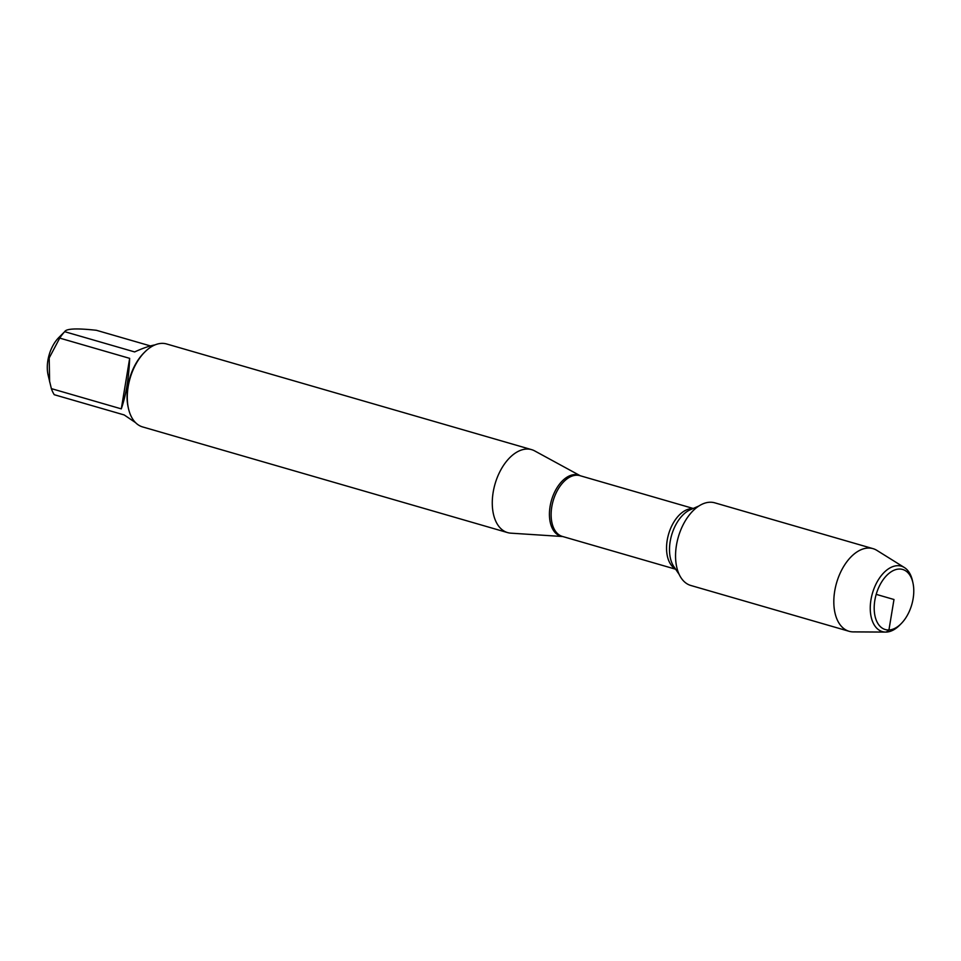 <?xml version="1.0" encoding="UTF-8"?>
<svg xmlns="http://www.w3.org/2000/svg" width="961" height="961" viewBox="0 0 961 961"><rect width="100%" height="100%" fill="white"/><g stroke="black" fill="none" stroke-linecap="round" stroke-linejoin="round"><path stroke-width="1.44" d="M562.714 536.526L510.868 533.163A43.185 25.563 -73.9 0 1 507.588 532.598A43.185 25.563 -73.9 0 1 493.978 488.128A43.185 25.563 -73.9 0 1 526.556 449.051A43.185 25.563 -73.9 0 1 531.601 449.64A43.185 25.563 -73.9 0 1 534.688 450.913L580.3 475.767M531.601 449.64L166.613 343.966A43.185 25.563 106.1 0 0 161.58 343.377A43.185 25.563 106.1 0 0 144.727 352.086A43.185 25.563 106.1 0 0 128.426 408.365A43.185 25.563 106.1 0 0 142.6 426.924L507.588 532.598M135.477 422.576L124.197 414.948L54.248 394.707A41.455 24.542 -73.9 0 1 51.365 388.628L48.05 374.814A28.626 16.95 -73.9 0 1 58.849 337.503L64.687 331.677C66.213 328.59 76.796 328.133 96.424 330.296L150.457 345.936M121.302 408.869C126.035 395.055 128.834 378.214 129.663 358.357L121.302 408.869L51.365 388.628M129.663 358.357L59.726 338.104A41.455 24.542 -73.9 0 1 64.687 331.677L134.636 351.93C142.648 348.254 149.46 345.9 155.069 344.867M49.612 381.829L49.203 357.948L59.726 338.104M144.727 352.086L143.778 353.023A41.455 24.542 106.1 0 0 128.137 407.068L128.426 408.365M904.373 567.531L876.888 550.389A43.017 25.466 106.1 0 0 873.008 548.647L714.744 502.819A43.017 25.466 106.1 0 0 709.711 502.243A43.017 25.466 106.1 0 0 677.253 541.175A43.017 25.466 106.1 0 0 690.815 585.477L849.08 631.293A43.017 25.466 106.1 0 0 853.284 631.894L885.682 632.086A34.067 20.169 -73.9 0 1 871.05 599.28A34.067 20.169 -73.9 0 1 897.31 565.693A34.067 20.169 -73.9 0 1 904.373 567.531A34.067 20.169 -73.9 0 1 912.482 580.792L912.95 582.907A31.281 18.511 106.1 0 0 899.028 569.044A31.281 18.511 106.1 0 0 874.222 609.706A31.281 18.511 106.1 0 0 901.142 623.677A31.281 18.511 106.1 0 0 912.95 582.907M873.008 548.647A43.017 25.466 106.1 0 0 867.975 548.058A43.017 25.466 106.1 0 0 835.517 586.991A43.017 25.466 106.1 0 0 849.08 631.293M901.142 623.677L899.628 625.203A34.067 20.169 -73.9 0 1 886.33 632.074A34.067 20.169 -73.9 0 1 885.682 632.086M854.101 631.882L886.33 632.074L888.937 629.972L893.982 599.508L876.204 594.354M562.665 536.514A31.809 18.824 -73.9 0 1 550.341 505.018A31.809 18.824 -73.9 0 1 574.678 474.602A31.809 18.824 -73.9 0 1 580.264 475.755M693.229 508.465L579.927 475.659A31.629 18.727 106.1 0 0 553.152 500.825A31.629 18.727 106.1 0 0 562.341 536.418L675.631 569.212M675.379 568.828A31.629 18.727 -73.9 0 1 668.568 534.244A31.629 18.727 -73.9 0 1 692.797 508.645M698.983 505.954L690.334 509.726A32.998 19.532 106.1 0 0 671.619 535.133A32.998 19.532 106.1 0 0 673.865 566.606L679.163 574.414"/></g></svg>
